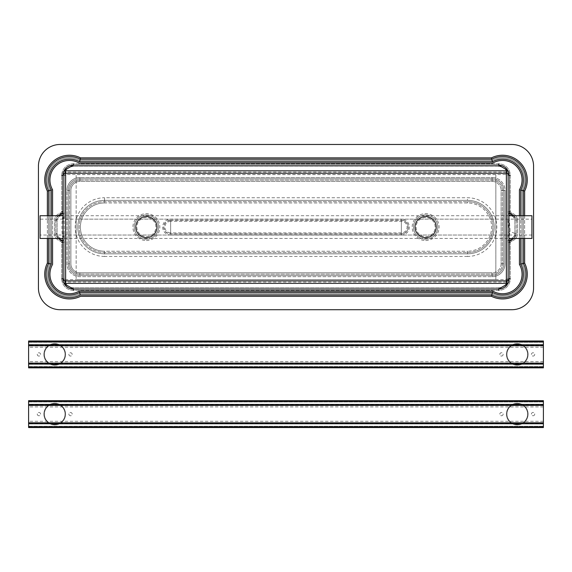 <?xml version="1.0" encoding="UTF-8"?>
<svg xmlns="http://www.w3.org/2000/svg" width="572" height="572" viewBox="0 0 572 572"><rect width="100%" height="100%" fill="white"/><g stroke="black" fill="none" stroke-linecap="round" stroke-linejoin="round"><path stroke-width="0.43" stroke-dasharray="2.86 2.15" d="M520.734 190.097L520.734 264.085L520.734 190.097A20.814 20.814 0 0 0 492.421 161.783L79.579 161.783L492.421 161.783A20.814 20.814 0 0 1 520.734 190.097L523.337 190.748L522.036 190.426L522.036 263.756A22.115 22.115 0 0 1 492.084 293.701L79.916 293.701A22.115 22.115 0 0 1 49.964 263.756L52.567 264.428L52.567 189.754L51.266 190.097L51.266 264.085L51.266 190.097A20.814 20.814 0 0 1 79.579 161.783A20.814 20.814 0 0 0 51.266 190.097L52.567 189.754A19.512 19.512 0 0 1 79.236 163.084L79.916 160.482L79.236 163.084L492.764 163.084L492.421 161.783A20.814 20.814 0 0 1 520.734 190.097A20.814 20.814 0 0 0 492.421 161.783A20.814 20.814 0 0 1 520.734 190.097L520.734 264.085L519.433 264.428L522.036 263.756L522.036 190.426A22.115 22.115 0 0 0 492.084 160.482A22.115 22.115 0 0 1 522.036 190.426L522.036 263.756L522.036 190.426L519.433 189.754L522.036 190.426A22.115 22.115 0 0 0 492.084 160.482L492.764 163.084A19.512 19.512 0 0 1 519.433 189.754L519.433 264.428A19.512 19.512 0 0 1 492.764 291.098L492.084 293.701A22.115 22.115 0 0 0 522.036 263.756L520.734 264.085L522.036 263.756A22.115 22.115 0 0 1 492.084 293.701L79.916 293.701L492.084 293.701L492.421 292.399L79.579 292.399L492.421 292.399L492.764 291.098L79.236 291.098L79.916 293.701L492.084 293.701A22.115 22.115 0 0 0 522.036 263.756A22.115 22.115 0 0 1 492.084 293.701A22.115 22.115 0 0 0 522.036 263.756L523.337 263.427L523.337 190.748A23.416 23.416 0 0 0 491.763 159.18L492.421 161.783L492.084 160.482L79.916 160.482L492.084 160.482L491.763 159.18L80.237 159.18L79.579 161.783A20.814 20.814 0 0 0 51.266 190.097A20.814 20.814 0 0 1 79.579 161.783L492.421 161.783M38.438 166.159A21.686 21.686 0 0 1 60.124 144.473L511.876 144.473A21.686 21.686 0 0 1 533.562 166.159L533.562 288.023A21.686 21.686 0 0 1 511.876 309.709L60.124 309.709A21.686 21.686 0 0 1 38.438 288.023L38.438 166.159A21.686 21.686 0 0 1 60.124 144.473A21.686 21.686 0 0 0 38.438 166.159L38.438 288.023A21.686 21.686 0 0 0 60.124 309.709A21.686 21.686 0 0 1 38.438 288.023M425.625 214.943A12.148 12.148 0 0 0 413.484 227.091A12.148 12.148 0 0 0 425.625 239.239A12.148 12.148 0 0 0 437.773 227.091A12.148 12.148 0 0 0 425.625 214.943M146.375 214.943A12.148 12.148 0 0 0 134.227 227.091A12.148 12.148 0 0 0 146.375 239.239A12.148 12.148 0 0 0 158.515 227.091A12.148 12.148 0 0 0 146.375 214.943M425.625 239.239A12.148 12.148 0 0 1 415.108 221.021A12.148 12.148 0 0 1 436.143 221.021A12.148 12.148 0 0 1 425.625 239.239A12.148 12.148 0 0 1 415.108 221.021A12.148 12.148 0 0 1 436.143 221.021A12.148 12.148 0 0 1 425.625 239.239A12.148 12.148 0 0 1 415.108 221.021A12.148 12.148 0 0 1 436.143 221.021A12.148 12.148 0 0 1 425.625 239.239M146.375 239.239A12.148 12.148 0 0 1 135.857 221.021A12.148 12.148 0 0 1 156.892 221.021A12.148 12.148 0 0 1 146.375 239.239A12.148 12.148 0 0 1 135.857 221.021A12.148 12.148 0 0 1 156.892 221.021A12.148 12.148 0 0 1 146.375 239.239A12.148 12.148 0 0 1 135.857 221.021A12.148 12.148 0 0 1 156.892 221.021A12.148 12.148 0 0 1 146.375 239.239M104.54 252.538L104.54 253.839A26.748 26.748 0 0 1 77.792 227.091A26.748 26.748 0 0 1 104.54 200.343L104.54 197.74L467.46 197.74A29.351 29.351 0 0 1 496.811 227.091A29.351 29.351 0 0 1 467.46 256.442L467.46 253.839A26.748 26.748 0 0 0 494.208 227.091A26.748 26.748 0 0 0 467.46 200.343L104.54 200.343L104.54 202.946A24.146 24.146 0 0 0 80.395 227.091A24.146 24.146 0 0 0 104.54 251.237L104.54 252.538L467.46 252.538A25.447 25.447 0 0 0 492.907 227.091A25.447 25.447 0 0 0 467.46 201.644L104.54 201.644A25.447 25.447 0 0 0 79.093 227.091A25.447 25.447 0 0 0 104.54 252.538A25.447 25.447 0 0 1 79.093 227.091A25.447 25.447 0 0 1 104.54 201.644L467.46 201.644A25.447 25.447 0 0 1 492.907 227.091A25.447 25.447 0 0 1 467.46 252.538L104.54 252.538A25.447 25.447 0 0 1 79.093 227.091A25.447 25.447 0 0 1 104.54 201.644L104.54 200.343L467.46 200.343A26.748 26.748 0 0 1 494.208 227.091A26.748 26.748 0 0 1 467.46 253.839L104.54 253.839A26.748 26.748 0 0 1 77.792 227.091A26.748 26.748 0 0 1 104.54 200.343A26.748 26.748 0 0 0 77.792 227.091A26.748 26.748 0 0 0 104.54 253.839L467.46 253.839A26.748 26.748 0 0 0 494.208 227.091A26.748 26.748 0 0 0 467.46 200.343L104.54 200.343A26.748 26.748 0 0 0 77.792 227.091A26.748 26.748 0 0 0 104.54 253.839L467.46 253.839L467.46 251.237L104.54 251.237A24.146 24.146 0 0 1 80.395 227.091A24.146 24.146 0 0 1 104.54 202.946L467.46 202.946A24.146 24.146 0 0 1 491.605 227.091A24.146 24.146 0 0 1 467.46 251.237A24.146 24.146 0 0 0 491.605 227.091A24.146 24.146 0 0 0 467.46 202.946L104.54 202.946L104.54 201.644M492.084 178.8L79.916 178.8A11.626 11.626 0 0 0 68.282 190.426L68.282 263.756A11.626 11.626 0 0 0 79.916 275.382L492.084 275.382A11.626 11.626 0 0 0 503.717 263.756L503.717 190.426A11.626 11.626 0 0 0 492.084 178.8A11.626 11.626 0 0 1 503.717 190.426L503.717 263.756A11.626 11.626 0 0 1 492.084 275.382L79.916 275.382A11.626 11.626 0 0 1 68.282 263.756L68.282 190.426A11.626 11.626 0 0 1 79.916 178.8L492.084 178.8A11.626 11.626 0 0 1 503.717 190.426L501.115 190.426L501.115 263.756A9.023 9.023 0 0 1 492.084 272.78L79.916 272.78A9.023 9.023 0 0 1 70.885 263.756L70.885 190.426A9.023 9.023 0 0 1 79.916 181.403L492.084 181.403A9.023 9.023 0 0 1 501.115 190.426A9.023 9.023 0 0 0 492.084 181.403L492.084 177.499L79.916 177.499L79.916 181.403A9.023 9.023 0 0 0 70.885 190.426L70.885 263.756A9.023 9.023 0 0 0 79.916 272.78L492.084 272.78L492.084 276.684A12.927 12.927 0 0 0 505.019 263.756L505.019 190.426A12.927 12.927 0 0 0 492.084 177.499L492.084 180.101A10.325 10.325 0 0 1 502.416 190.426L502.416 263.756A10.325 10.325 0 0 1 492.084 274.081L79.916 274.081A10.325 10.325 0 0 1 69.584 263.756L69.584 190.426A10.325 10.325 0 0 1 79.916 180.101L492.084 180.101L79.916 180.101A10.325 10.325 0 0 0 69.584 190.426L69.584 263.756A10.325 10.325 0 0 0 79.916 274.081L492.084 274.081A10.325 10.325 0 0 0 502.416 263.756L502.416 190.426A10.325 10.325 0 0 0 492.084 180.101L492.084 181.403L79.916 181.403L79.916 180.101A10.325 10.325 0 0 0 69.584 190.426L66.981 190.426L66.981 263.756A12.927 12.927 0 0 0 79.916 276.684L492.084 276.684L79.916 276.684A12.927 12.927 0 0 1 66.981 263.756L66.981 190.426L69.584 190.426M520.734 264.085A20.814 20.814 0 0 1 492.421 292.399A20.814 20.814 0 0 0 520.734 264.085A20.814 20.814 0 0 1 492.421 292.399A20.814 20.814 0 0 0 520.734 264.085A20.814 20.814 0 0 1 492.421 292.399L491.763 295.002A23.416 23.416 0 0 0 523.337 263.427L523.337 190.748A23.416 23.416 0 0 0 491.763 159.18A23.416 23.416 0 0 1 523.337 190.748L522.036 190.426A22.115 22.115 0 0 0 492.084 160.482L491.763 159.18L80.237 159.18L79.916 160.482A22.115 22.115 0 0 0 49.964 190.426A22.115 22.115 0 0 1 79.916 160.482A22.115 22.115 0 0 0 49.964 190.426L49.964 263.756L49.964 190.426A22.115 22.115 0 0 1 79.916 160.482L492.084 160.482L79.916 160.482A22.115 22.115 0 0 0 49.964 190.426L49.964 263.756L48.663 263.427L52.567 264.428A19.512 19.512 0 0 0 79.236 291.098L79.916 293.701A22.115 22.115 0 0 1 49.964 263.756L49.964 190.426A22.115 22.115 0 0 1 79.916 160.482L80.237 159.18A23.416 23.416 0 0 0 48.663 190.748L51.266 190.097A20.814 20.814 0 0 1 79.579 161.783M51.266 264.085A20.814 20.814 0 0 0 79.579 292.399A20.814 20.814 0 0 1 51.266 264.085L49.964 263.756A22.115 22.115 0 0 0 79.916 293.701A22.115 22.115 0 0 1 49.964 263.756A22.115 22.115 0 0 0 79.916 293.701L79.579 292.399A20.814 20.814 0 0 1 51.266 264.085A20.814 20.814 0 0 0 79.579 292.399A20.814 20.814 0 0 1 51.266 264.085L51.266 190.097M533.562 288.023A21.686 21.686 0 0 1 511.876 309.709A21.686 21.686 0 0 0 533.562 288.023L533.562 166.159A21.686 21.686 0 0 0 511.876 144.473A21.686 21.686 0 0 1 533.562 166.159M425.625 216.245A10.847 10.847 0 0 1 436.472 227.091A10.847 10.847 0 0 1 425.625 237.938A10.847 10.847 0 0 1 414.786 227.091A10.847 10.847 0 0 1 425.625 216.245A10.847 10.847 0 0 0 416.237 232.511A10.847 10.847 0 0 0 435.02 232.511A10.847 10.847 0 0 0 425.625 216.245A10.847 10.847 0 0 1 435.02 232.511A10.847 10.847 0 0 1 416.237 232.511A10.847 10.847 0 0 1 425.625 216.245A10.847 10.847 0 0 1 435.02 232.511A10.847 10.847 0 0 1 416.237 232.511A10.847 10.847 0 0 1 425.625 216.245A10.847 10.847 0 0 0 416.237 232.511A10.847 10.847 0 0 0 435.02 232.511A10.847 10.847 0 0 0 425.625 216.245A10.847 10.847 0 0 1 435.02 232.511A10.847 10.847 0 0 1 416.237 232.511A10.847 10.847 0 0 1 425.625 216.245M146.375 216.245A10.847 10.847 0 0 1 157.214 227.091A10.847 10.847 0 0 1 146.375 237.938A10.847 10.847 0 0 1 135.528 227.091A10.847 10.847 0 0 1 146.375 216.245A10.847 10.847 0 0 0 136.98 232.511A10.847 10.847 0 0 0 155.763 232.511A10.847 10.847 0 0 0 146.375 216.245A10.847 10.847 0 0 1 155.763 232.511A10.847 10.847 0 0 1 136.98 232.511A10.847 10.847 0 0 1 146.375 216.245A10.847 10.847 0 0 1 155.763 232.511A10.847 10.847 0 0 1 136.98 232.511A10.847 10.847 0 0 1 146.375 216.245A10.847 10.847 0 0 0 136.98 232.511A10.847 10.847 0 0 0 155.763 232.511A10.847 10.847 0 0 0 146.375 216.245A10.847 10.847 0 0 1 155.763 232.511A10.847 10.847 0 0 1 136.98 232.511A10.847 10.847 0 0 1 146.375 216.245M170.649 221.321A5.77 5.77 0 0 0 164.879 227.091A5.77 5.77 0 0 0 170.649 232.861L170.649 220.327L401.351 220.327A6.764 6.764 0 0 1 408.115 227.091A6.764 6.764 0 0 1 401.351 233.855L401.351 219.083L170.649 219.083A8.008 8.008 0 0 0 162.648 227.091A8.008 8.008 0 0 0 170.649 235.092L170.649 221.321L401.351 221.321A5.77 5.77 0 0 1 407.121 227.091A5.77 5.77 0 0 1 401.351 232.861L170.649 232.861L170.649 234.019A6.928 6.928 0 0 1 163.721 227.091A6.928 6.928 0 0 1 170.649 220.163L170.649 221.321M425.625 237.938A10.847 10.847 0 0 0 435.02 221.671A10.847 10.847 0 0 0 416.237 221.671A10.847 10.847 0 0 0 425.625 237.938A10.847 10.847 0 0 0 435.02 221.671A10.847 10.847 0 0 0 416.237 221.671A10.847 10.847 0 0 0 425.625 237.938M146.375 237.938A10.847 10.847 0 0 0 155.763 221.671A10.847 10.847 0 0 0 136.98 221.671A10.847 10.847 0 0 0 146.375 237.938A10.847 10.847 0 0 0 155.763 221.671A10.847 10.847 0 0 0 136.98 221.671A10.847 10.847 0 0 0 146.375 237.938M79.916 160.482A22.115 22.115 0 0 0 49.964 190.426L48.663 190.748L48.663 263.427A23.416 23.416 0 0 0 80.237 295.002L79.916 293.701A22.115 22.115 0 0 1 49.964 263.756L48.663 263.427A23.416 23.416 0 0 0 80.237 295.002L491.763 295.002L492.084 293.701A22.115 22.115 0 0 0 522.036 263.756M508.973 216.109L508.973 238.452L510.138 231.017L508.973 215.73L63.027 215.73L63.027 238.452L63.027 238.066L63.027 238.452L64.329 238.452L64.329 238.066L64.329 280.752L64.329 173.43L65.63 172.122L506.37 172.122L507.671 173.43L507.671 280.752L507.671 238.066L508.823 231.017L507.671 216.109L507.671 173.43M508.973 278.407L508.973 238.066M64.329 173.43L64.329 216.109L64.329 215.73L63.027 215.73L63.027 216.109L63.027 175.819M63.027 280.766L63.027 278.407M507.671 280.752L506.37 282.067L506.37 174.524L65.63 174.524L65.63 282.067L64.329 280.752M506.37 282.067L65.63 282.067M507.671 216.109L507.671 238.066M64.329 215.73L64.329 238.452M64.329 175.819L65.63 174.524L65.63 172.115M506.37 172.115L506.37 174.524L507.671 175.819M64.329 216.109C62.87 218.318 62.863 235.843 64.329 238.066M63.027 216.109C61.54 218.332 61.54 235.85 63.027 238.066M513.377 215.351L516.201 220.735L516.201 233.44L513.878 238.452A6.557 6.557 0 0 0 516.201 233.44L516.201 220.742A6.557 6.557 0 0 0 513.878 215.73A6.557 6.557 0 0 1 516.201 220.742L517.503 220.742L517.503 233.44A7.858 7.858 0 0 1 511.296 241.127A1.301 1.301 0 0 0 510.274 242.399L510.274 278.728A11.626 11.626 0 0 1 498.641 290.354L73.359 290.354A11.626 11.626 0 0 1 61.726 278.728L61.726 242.399A1.301 1.301 0 0 0 60.703 241.127A7.858 7.858 0 0 1 54.497 233.44L54.497 220.742A7.858 7.858 0 0 1 60.703 213.056A1.301 1.301 0 0 0 61.726 211.783L61.726 175.454A11.626 11.626 0 0 1 73.359 163.828L498.641 163.828A11.626 11.626 0 0 1 510.274 175.454L510.274 211.783A1.301 1.301 0 0 0 511.296 213.056A7.858 7.858 0 0 1 517.503 220.742A7.858 7.858 0 0 0 511.296 213.056A1.301 1.301 0 0 1 510.274 211.783L510.274 175.454A11.626 11.626 0 0 0 498.641 163.828L73.359 163.828A11.626 11.626 0 0 0 61.726 175.454L61.726 211.783A1.301 1.301 0 0 1 60.703 213.056A7.858 7.858 0 0 0 54.497 220.742L54.497 233.44A7.858 7.858 0 0 0 60.703 241.127A1.301 1.301 0 0 1 61.726 242.399L61.726 278.728A11.626 11.626 0 0 0 73.359 290.354L498.641 290.354A11.626 11.626 0 0 0 510.274 278.728L510.274 242.399A1.301 1.301 0 0 1 511.296 241.127A7.858 7.858 0 0 0 517.503 233.44L517.503 220.742L514.9 220.742L514.9 233.44C515.308 235.435 512.197 238.831 510.753 238.581C508.601 239.446 507.571 240.719 507.671 242.399L507.671 278.728C507.335 281.996 506.413 284.162 504.904 285.228C502.759 286.994 500.672 287.83 498.641 287.752L73.359 287.745C73.373 288.224 68.168 286.879 66.817 284.956C64.786 281.753 63.957 279.687 64.329 278.736L64.329 242.399C64.486 240.776 63.456 239.504 61.247 238.581C59.016 238.238 57.636 236.529 57.107 233.44L57.114 220.742C56.928 219.212 58.859 215.651 61.254 215.601C63.578 214.436 64.607 213.163 64.329 211.783L64.329 175.454C64.443 171.464 66.481 168.618 70.435 166.917L73.316 166.431L498.641 166.438C503.231 166.28 507.629 170.242 507.671 175.454L507.671 211.783C507.471 213.335 508.494 214.607 510.753 215.601C512.941 215.837 514.321 217.546 514.886 220.742L514.893 233.44A5.255 5.255 0 0 1 510.753 238.581A3.904 3.904 0 0 0 507.671 242.399L507.671 278.728A9.023 9.023 0 0 1 498.641 287.752L73.359 287.752A9.023 9.023 0 0 1 64.329 278.728L64.329 242.399A3.904 3.904 0 0 0 61.247 238.581A5.255 5.255 0 0 1 57.1 233.44L57.1 220.742A5.255 5.255 0 0 1 61.247 215.601A3.904 3.904 0 0 0 64.329 211.783L64.329 175.454A9.023 9.023 0 0 1 73.359 166.431L498.641 166.431A9.023 9.023 0 0 1 507.671 175.454L507.671 211.783A3.904 3.904 0 0 0 510.753 215.601A5.255 5.255 0 0 1 514.9 220.742A5.255 5.255 0 0 0 510.753 215.601A3.904 3.904 0 0 1 507.671 211.783L510.274 211.783M509.109 212.62L509.116 212.641A2.603 2.603 0 0 1 508.973 211.783L509.109 212.627A2.603 2.603 0 0 1 508.973 211.783L508.973 175.454L509.109 211.783M508.222 171.586L508.973 175.454A10.325 10.325 0 0 0 507.679 170.456A10.325 10.325 0 0 1 508.973 175.454L508.987 175.454M63.027 175.454L63.778 171.586A10.325 10.325 0 0 0 63.027 175.454L63.027 211.783L63.013 175.454A10.325 10.325 0 0 1 63.778 171.586M62.891 211.783L63.027 211.783A2.603 2.603 0 0 1 62.884 212.634L63.027 211.783A2.603 2.603 0 0 1 62.884 212.634L62.891 212.62M58.122 215.73A6.557 6.557 0 0 0 55.799 220.742L58.122 215.73A6.557 6.557 0 0 0 55.799 220.742L55.799 233.44L55.799 220.742L54.497 220.742L57.1 220.742A5.255 5.255 0 0 1 61.247 215.601A3.904 3.904 0 0 0 64.329 211.783L61.726 211.783M58.623 238.831L55.799 233.44A6.557 6.557 0 0 0 59.202 239.189A6.557 6.557 0 0 1 55.799 233.44L57.1 233.44A5.255 5.255 0 0 0 61.247 238.581L60.703 241.127M63.027 264.192L63.027 278.728A10.325 10.325 0 0 0 63.785 282.597L63.027 278.728L62.884 241.541M508.973 278.728L508.215 282.597A10.325 10.325 0 0 0 508.973 278.728L508.973 242.399L508.973 278.728A10.325 10.325 0 0 1 508.215 282.597M509.116 241.541L508.973 242.399A2.603 2.603 0 0 1 508.973 242.392L509.109 242.399M514.879 233.44L508.823 231.024M60.124 309.709L511.876 309.709M511.876 144.473L60.124 144.473M48.663 238.452L48.663 215.73L48.663 238.452M523.337 215.73L523.337 238.452L523.337 215.73M523.337 263.427A23.416 23.416 0 0 1 491.763 295.002L80.237 295.002L491.763 295.002L492.084 293.701M49.964 190.426L48.663 190.748A23.416 23.416 0 0 1 80.237 159.18A23.416 23.416 0 0 0 48.663 190.748L48.663 263.427A23.416 23.416 0 0 0 80.237 295.002A23.416 23.416 0 0 1 48.663 263.427M492.084 160.482A22.115 22.115 0 0 1 522.036 190.426A22.115 22.115 0 0 0 492.084 160.482A22.115 22.115 0 0 1 522.036 190.426M62.891 242.399L63.027 256.928M73.359 289.053L498.641 289.053A10.325 10.325 0 0 0 499.585 289.01A10.325 10.325 0 0 1 498.641 289.053M511.025 239.854A6.557 6.557 0 0 0 511.776 239.647A6.557 6.557 0 0 1 511.025 239.854M64.321 170.456A10.325 10.325 0 0 0 63.814 171.5A10.325 10.325 0 0 1 64.321 170.456M60.274 239.661A6.557 6.557 0 0 0 60.975 239.854A6.557 6.557 0 0 1 60.274 239.661M495.852 174.624L495.852 279.558L495.852 174.624L76.147 174.624L76.147 279.558L76.147 174.624M495.852 219.14L495.852 235.042L495.852 219.14L76.147 219.14L76.147 235.042L76.147 219.14M531.924 238.452L531.924 215.73M531.924 219.14L531.924 235.042L531.924 219.14L40.076 219.14L40.076 235.042L40.076 219.14M40.076 238.452L40.076 215.73M28.6 367.489L28.6 362.92L28.6 367.489L543.4 367.846L543.4 362.92L543.4 367.489M28.6 367.846L543.4 367.846L28.6 367.846L28.6 340.991L28.6 345.917L28.6 340.991L543.4 340.991L543.4 345.917L543.4 341.348L28.6 341.348M543.4 367.846L543.4 341.348M543.4 345.088L543.4 366.545L543.4 342.292L543.4 366.545L28.6 366.545L543.4 366.545L28.6 366.545L28.6 342.292L28.6 366.545L28.6 342.292L543.4 342.292L28.6 342.292L543.4 342.292L543.4 347.218L543.4 345.088L28.6 345.088M70.528 356.07A1.652 1.652 0 0 1 69.098 353.589A1.652 1.652 0 0 1 71.958 353.589A1.652 1.652 0 0 1 70.528 356.07A1.652 1.652 0 0 1 69.098 353.589A1.652 1.652 0 0 1 71.958 353.589A1.652 1.652 0 0 1 70.528 356.07M38.925 356.07A1.652 1.652 0 0 1 37.495 353.589A1.652 1.652 0 0 1 40.362 353.589A1.652 1.652 0 0 1 38.925 356.07A1.652 1.652 0 0 1 37.495 353.589A1.652 1.652 0 0 1 40.362 353.589A1.652 1.652 0 0 1 38.925 356.07M501.472 356.07A1.652 1.652 0 0 0 502.902 353.589A1.652 1.652 0 0 0 500.042 353.589A1.652 1.652 0 0 0 501.472 356.07A1.652 1.652 0 0 0 502.902 353.589A1.652 1.652 0 0 0 500.042 353.589A1.652 1.652 0 0 0 501.472 356.07M533.075 356.07A1.652 1.652 0 0 0 534.505 353.589A1.652 1.652 0 0 0 531.638 353.589A1.652 1.652 0 0 0 533.075 356.07A1.652 1.652 0 0 0 534.505 353.589A1.652 1.652 0 0 0 531.638 353.589A1.652 1.652 0 0 0 533.075 356.07M543.4 363.749L28.6 363.749M28.6 366.545L28.6 342.292M543.4 366.545L543.4 342.292M517.274 343.572A10.847 10.847 0 0 1 526.662 359.838A10.847 10.847 0 0 1 507.879 359.838A10.847 10.847 0 0 1 517.274 343.572A10.847 10.847 0 0 0 507.879 359.838A10.847 10.847 0 0 0 526.662 359.838A10.847 10.847 0 0 0 517.274 343.572A10.847 10.847 0 0 1 526.662 359.838A10.847 10.847 0 0 1 507.879 359.838A10.847 10.847 0 0 1 517.274 343.572A10.847 10.847 0 0 0 507.879 359.838A10.847 10.847 0 0 0 526.662 359.838A10.847 10.847 0 0 0 517.274 343.572M54.726 343.572A10.847 10.847 0 0 1 64.114 359.838A10.847 10.847 0 0 1 45.331 359.838A10.847 10.847 0 0 1 54.726 343.572A10.847 10.847 0 0 0 45.331 359.838A10.847 10.847 0 0 0 64.114 359.838A10.847 10.847 0 0 0 54.726 343.572A10.847 10.847 0 0 1 64.114 359.838A10.847 10.847 0 0 1 45.331 359.838A10.847 10.847 0 0 1 54.726 343.572A10.847 10.847 0 0 0 45.331 359.838A10.847 10.847 0 0 0 64.114 359.838A10.847 10.847 0 0 0 54.726 343.572M28.6 427.17L28.6 422.601L28.6 427.17L543.4 427.527L543.4 422.601L543.4 427.17M543.4 400.679L543.4 427.527L28.6 427.527L28.6 400.679L28.6 405.605L28.6 400.679L543.4 400.679L28.6 400.679M543.4 401.036L28.6 401.036M543.4 404.776L543.4 426.226L543.4 401.98L543.4 426.226L28.6 426.226L543.4 426.226L28.6 426.226L28.6 401.98L28.6 426.226L28.6 401.98L543.4 401.98L28.6 401.98L543.4 401.98L543.4 406.906L543.4 404.776L28.6 404.776M70.528 415.758A1.652 1.652 0 0 1 69.098 413.277A1.652 1.652 0 0 1 71.958 413.277A1.652 1.652 0 0 1 70.528 415.758A1.652 1.652 0 0 1 69.098 413.277A1.652 1.652 0 0 1 71.958 413.277A1.652 1.652 0 0 1 70.528 415.758M38.925 415.758A1.652 1.652 0 0 1 37.495 413.277A1.652 1.652 0 0 1 40.362 413.277A1.652 1.652 0 0 1 38.925 415.758A1.652 1.652 0 0 1 37.495 413.277A1.652 1.652 0 0 1 40.362 413.277A1.652 1.652 0 0 1 38.925 415.758M501.472 415.758A1.652 1.652 0 0 0 502.902 413.277A1.652 1.652 0 0 0 500.042 413.277A1.652 1.652 0 0 0 501.472 415.758A1.652 1.652 0 0 0 502.902 413.277A1.652 1.652 0 0 0 500.042 413.277A1.652 1.652 0 0 0 501.472 415.758M533.075 415.758A1.652 1.652 0 0 0 534.505 413.277A1.652 1.652 0 0 0 531.638 413.277A1.652 1.652 0 0 0 533.075 415.758A1.652 1.652 0 0 0 534.505 413.277A1.652 1.652 0 0 0 531.638 413.277A1.652 1.652 0 0 0 533.075 415.758M543.4 423.43L28.6 423.43M28.6 426.226L28.6 401.98M543.4 426.226L543.4 401.98M517.274 403.26A10.847 10.847 0 0 1 526.662 419.526A10.847 10.847 0 0 1 507.879 419.526A10.847 10.847 0 0 1 517.274 403.26A10.847 10.847 0 0 0 507.879 419.526A10.847 10.847 0 0 0 526.662 419.526A10.847 10.847 0 0 0 517.274 403.26A10.847 10.847 0 0 1 526.662 419.526A10.847 10.847 0 0 1 507.879 419.526A10.847 10.847 0 0 1 517.274 403.26A10.847 10.847 0 0 0 507.879 419.526A10.847 10.847 0 0 0 526.662 419.526A10.847 10.847 0 0 0 517.274 403.26M54.726 403.26A10.847 10.847 0 0 1 64.114 419.526A10.847 10.847 0 0 1 45.331 419.526A10.847 10.847 0 0 1 54.726 403.26A10.847 10.847 0 0 0 45.331 419.526A10.847 10.847 0 0 0 64.114 419.526A10.847 10.847 0 0 0 54.726 403.26A10.847 10.847 0 0 1 64.114 419.526A10.847 10.847 0 0 1 45.331 419.526A10.847 10.847 0 0 1 54.726 403.26A10.847 10.847 0 0 0 45.331 419.526A10.847 10.847 0 0 0 64.114 419.526A10.847 10.847 0 0 0 54.726 403.26M170.649 235.092L401.351 235.092L401.351 233.855L170.649 233.855A6.764 6.764 0 0 1 163.885 227.091A6.764 6.764 0 0 1 170.649 220.327L170.649 219.083M401.351 235.092A8.008 8.008 0 0 0 409.352 227.091A8.008 8.008 0 0 0 401.351 219.083M425.625 240.54A13.449 13.449 0 0 0 437.273 220.37A13.449 13.449 0 0 0 413.985 220.37A13.449 13.449 0 0 0 425.625 240.54M146.375 240.54A13.449 13.449 0 0 0 158.015 220.37A13.449 13.449 0 0 0 134.727 220.37A13.449 13.449 0 0 0 146.375 240.54M467.46 201.644L467.46 202.946L467.46 201.644A25.447 25.447 0 0 1 492.907 227.091A25.447 25.447 0 0 1 467.46 252.538M503.717 263.756L502.416 263.756A10.325 10.325 0 0 1 492.084 274.081L492.084 272.78A9.023 9.023 0 0 0 501.115 263.756L503.717 263.756A11.626 11.626 0 0 1 492.084 275.382M79.916 275.382L79.916 272.78L79.916 275.382A11.626 11.626 0 0 1 68.282 263.756L69.584 263.756A10.325 10.325 0 0 0 79.916 274.081M68.282 190.426A11.626 11.626 0 0 1 79.916 178.8M79.916 180.101L79.916 177.499A12.927 12.927 0 0 0 66.981 190.426A12.927 12.927 0 0 1 79.916 177.499L492.084 177.499A12.927 12.927 0 0 1 505.019 190.426L503.717 190.426M68.282 263.756L69.584 263.756M48.663 190.748A23.416 23.416 0 0 1 80.237 159.18L491.763 159.18A23.416 23.416 0 0 1 523.337 190.748M425.625 217.546A9.545 9.545 0 0 0 417.367 231.86A9.545 9.545 0 0 0 433.891 231.86A9.545 9.545 0 0 0 425.625 217.546M146.375 217.546A9.545 9.545 0 0 0 138.109 231.86A9.545 9.545 0 0 0 154.633 231.86A9.545 9.545 0 0 0 146.375 217.546M401.351 234.019L401.351 220.163A6.928 6.928 0 0 1 408.279 227.091A6.928 6.928 0 0 1 401.351 234.019L170.649 234.019M170.649 220.163L401.351 220.163M467.46 256.442L104.54 256.442L104.54 251.237L467.46 251.237L467.46 253.839A26.748 26.748 0 0 0 494.208 227.091A26.748 26.748 0 0 0 467.46 200.343L467.46 197.74M104.54 256.442A29.351 29.351 0 0 1 75.189 227.091A29.351 29.351 0 0 1 104.54 197.74M502.416 263.756L501.115 263.756L501.115 190.426L502.416 190.426A10.325 10.325 0 0 0 492.084 180.101M492.084 274.081L492.084 276.684A12.927 12.927 0 0 0 505.019 263.756L505.019 190.426L502.416 190.426M519.433 238.452L519.433 215.73M52.567 215.73L52.567 238.452M425.625 216.774A10.317 10.317 0 0 1 434.563 232.253A10.317 10.317 0 0 1 416.688 232.253A10.317 10.317 0 0 1 425.625 216.774A10.317 10.317 0 0 0 416.688 232.253A10.317 10.317 0 0 0 434.563 232.253A10.317 10.317 0 0 0 425.625 216.774M146.375 216.774A10.317 10.317 0 0 1 155.312 232.253A10.317 10.317 0 0 1 137.437 232.253A10.317 10.317 0 0 1 146.375 216.774A10.317 10.317 0 0 0 137.437 232.253A10.317 10.317 0 0 0 155.312 232.253A10.317 10.317 0 0 0 146.375 216.774M507.671 278.299A1.301 1.294 -0 0 1 506.37 279.594L65.63 279.594A1.301 1.294 -0 0 1 64.329 278.299M49.964 263.756A22.115 22.115 0 0 0 79.916 293.701M47.362 238.452L47.362 215.73M524.638 215.73L524.638 238.452M524.638 263.12L524.638 191.062A24.718 24.718 0 0 0 491.448 157.879L80.552 157.879A24.718 24.718 0 0 0 47.362 191.062L47.362 263.12A24.718 24.718 0 0 0 80.552 296.303L491.448 296.303A24.718 24.718 0 0 0 524.638 263.12M520.734 238.452L520.734 215.73M51.266 215.73L51.266 238.452M492.421 292.399L79.579 292.399M63.013 278.728L63.027 278.728A10.325 10.325 0 0 0 63.785 282.597M513.878 238.452A6.557 6.557 0 0 0 516.201 233.44L514.9 233.44A5.255 5.255 0 0 1 510.753 238.581A3.904 3.904 0 0 0 507.671 242.399L510.274 242.399M498.641 163.828L498.641 166.431A9.023 9.023 0 0 1 507.671 175.454L510.274 175.454M61.726 175.454L64.329 175.454A9.023 9.023 0 0 1 73.359 166.431L73.359 163.828M61.726 242.399L64.329 242.399A3.904 3.904 0 0 0 61.247 238.581M73.359 290.354L73.359 287.752A9.023 9.023 0 0 1 64.329 278.728L61.726 278.728M510.274 278.728L507.671 278.728A9.023 9.023 0 0 1 498.641 287.752L498.641 290.354M511.296 241.127L510.753 238.581M511.296 213.056L510.753 215.601M61.247 215.601L60.703 213.056M543.4 345.695L28.6 345.695M543.4 363.141L28.6 363.141M517.274 344.101A10.317 10.317 0 0 0 508.336 359.581A10.317 10.317 0 0 0 526.211 359.581A10.317 10.317 0 0 0 517.274 344.101A10.317 10.317 0 0 1 526.211 359.581A10.317 10.317 0 0 1 508.336 359.581A10.317 10.317 0 0 1 517.274 344.101M54.726 344.101A10.317 10.317 0 0 0 45.789 359.581A10.317 10.317 0 0 0 63.664 359.581A10.317 10.317 0 0 0 54.726 344.101A10.317 10.317 0 0 1 63.664 359.581A10.317 10.317 0 0 1 45.789 359.581A10.317 10.317 0 0 1 54.726 344.101M543.4 405.384L28.6 405.384M543.4 422.822L28.6 422.822M517.274 403.782A10.317 10.317 0 0 0 508.336 419.262A10.317 10.317 0 0 0 526.211 419.262A10.317 10.317 0 0 0 517.274 403.782A10.317 10.317 0 0 1 526.211 419.262A10.317 10.317 0 0 1 508.336 419.262A10.317 10.317 0 0 1 517.274 403.782M54.726 403.782A10.317 10.317 0 0 0 45.789 419.262A10.317 10.317 0 0 0 63.664 419.262A10.317 10.317 0 0 0 54.726 403.782A10.317 10.317 0 0 1 63.664 419.262A10.317 10.317 0 0 1 45.789 419.262A10.317 10.317 0 0 1 54.726 403.782M507.671 238.452L63.027 238.452M507.671 215.73L508.973 215.73M507.872 213.02L507.8 212.341M65.515 170.985L64.5 172.765M506.485 283.197L507.5 281.424M64.5 281.424L65.515 283.204M507.5 172.765L506.485 170.985M495.852 279.558L76.147 279.558M495.852 235.042L76.147 235.042M531.924 235.042L40.076 235.042M543.4 362.92L28.6 362.92M543.4 345.917L28.6 345.917M543.4 347.218L28.6 347.218M543.4 361.618L28.6 361.618M543.4 422.601L28.6 422.601M543.4 405.605L28.6 405.605M543.4 406.906L28.6 406.906M543.4 421.299L28.6 421.299"/><path stroke-width="0.86" d="M38.438 288.023L38.438 166.159L38.438 288.023A21.686 21.686 0 0 0 60.124 309.709L511.876 309.709L60.124 309.709M533.562 166.159L533.562 288.023L533.562 166.159A21.686 21.686 0 0 0 511.876 144.473L60.124 144.473L511.876 144.473M506.37 283.376L506.37 173.237L65.63 173.237L65.63 283.376L506.37 283.376C507.893 283.312 508.758 282.439 508.973 280.766L508.973 278.407M508.973 216.109L508.973 173.423C508.758 171.75 507.893 170.878 506.37 170.806L65.63 170.806C64.107 170.878 63.242 171.75 63.027 173.423L63.027 176.233M508.973 173.43L508.973 280.752M63.027 280.752L63.027 173.43M63.027 278.407L63.027 238.066M63.027 280.766C63.242 282.439 64.107 283.312 65.63 283.376M63.027 175.819C63.185 174.245 64.05 173.387 65.63 173.237L65.63 170.806M506.37 170.806L506.37 173.237C507.95 173.387 508.815 174.245 508.973 175.819M511.296 213.056L511.025 214.328A6.557 6.557 0 0 1 513.878 215.73A6.557 6.557 0 0 0 511.025 214.328A2.603 2.603 0 0 1 509.116 212.634L511.025 214.328L514.042 215.88M63.778 171.586A10.325 10.325 0 0 1 63.814 171.5A10.325 10.325 0 0 0 63.778 171.586L64.386 170.342L73.359 165.129L498.641 165.129L507.614 170.342L508.222 171.586M63.027 173.337L62.884 212.641A2.603 2.603 0 0 1 60.975 214.328L62.891 212.627A2.603 2.603 0 0 1 60.975 214.328A6.557 6.557 0 0 0 58.122 215.73L60.975 214.328A6.557 6.557 0 0 0 58.122 215.73M62.891 241.556L60.975 239.854L57.958 238.309M63.785 282.597A10.325 10.325 0 0 0 73.359 289.053L64.386 283.841L63.785 282.597A10.325 10.325 0 0 0 73.359 289.053L498.641 289.053L507.614 283.841L508.615 282.089M508.215 282.597A10.325 10.325 0 0 1 499.585 289.01A10.325 10.325 0 0 0 508.215 282.597L507.614 283.841M513.878 238.452A6.557 6.557 0 0 1 511.776 239.647A6.557 6.557 0 0 0 513.878 238.452L511.025 239.854L509.109 241.556M60.124 144.473A21.686 21.686 0 0 0 38.438 166.159M511.876 309.709A21.686 21.686 0 0 0 533.562 288.023M47.362 215.73L47.362 191.062L48.663 190.748L48.663 215.73L48.663 190.748A23.416 23.416 0 0 1 80.237 159.18L491.763 159.18L491.448 157.879A24.718 24.718 0 0 1 524.638 191.062L524.638 215.73M524.638 238.452L524.638 263.12A24.718 24.718 0 0 1 491.448 296.303L80.552 296.303A24.718 24.718 0 0 1 47.362 263.12L48.663 263.427L48.663 238.452L48.663 263.427L47.626 263.177M491.448 296.303L491.763 295.002L80.237 295.002A23.416 23.416 0 0 1 48.663 263.427L51.266 264.085A20.814 20.814 0 0 0 79.579 292.399L80.237 295.002A23.416 23.416 0 0 1 48.663 263.427M524.581 191.048L520.734 190.097A20.814 20.814 0 0 0 492.421 161.783L491.763 159.18A23.416 23.416 0 0 1 523.337 190.748L523.337 215.73L523.337 190.748L524.638 191.062M523.337 238.452L523.337 263.427L523.337 238.452M524.638 263.12L523.337 263.427A23.416 23.416 0 0 1 491.763 295.002A23.416 23.416 0 0 0 523.337 263.427A23.416 23.416 0 0 1 491.763 295.002A23.416 23.416 0 0 0 523.337 263.427L520.734 264.085L520.734 238.452M80.488 158.137L79.579 161.783A20.814 20.814 0 0 0 51.266 190.097L48.663 190.748A23.416 23.416 0 0 1 80.237 159.18L80.552 157.879L491.448 157.879M79.579 292.399L492.421 292.399L491.462 296.246M48.663 190.748L47.619 191.005M524.581 263.134L523.337 263.427M523.337 190.748A23.416 23.416 0 0 0 491.763 159.18L491.512 158.137M498.641 163.828L498.641 165.129A10.325 10.325 0 0 1 507.679 170.456A10.325 10.325 0 0 0 498.641 165.129L73.359 165.129A10.325 10.325 0 0 0 64.321 170.456A10.325 10.325 0 0 1 73.359 165.129L73.359 163.828M63.027 256.928L63.027 264.192M508.973 242.392A2.603 2.603 0 0 1 511.025 239.854A2.603 2.603 0 0 0 508.973 242.392M63.027 278.728A10.325 10.325 0 0 0 63.027 278.736L61.726 278.728M59.202 239.189A6.557 6.557 0 0 0 60.274 239.661A6.557 6.557 0 0 1 59.202 239.189M60.975 239.854A2.603 2.603 0 0 1 63.027 242.399A2.603 2.603 0 0 0 60.975 239.854L60.703 241.127M508.973 215.73L531.924 215.73L531.924 238.452L508.973 238.452M63.027 215.73L40.076 215.73L40.076 238.452L63.027 238.452M543.4 341.591L543.4 363.141L28.6 363.141L28.6 340.991L543.4 340.991L543.4 341.591L28.6 341.591M543.4 363.141L543.4 364.092L28.6 364.092L28.6 363.141M28.6 367.245L28.6 367.846L543.4 367.846L543.4 367.245L28.6 367.245L28.6 364.092M543.4 367.245L543.4 364.092M543.4 401.279L543.4 422.822L28.6 422.822L28.6 400.679L543.4 400.679L543.4 401.279L28.6 401.279M543.4 422.822L543.4 423.773L28.6 423.773L28.6 422.822M543.4 427.527L28.6 427.527L543.4 427.527L543.4 426.926L28.6 426.926L28.6 423.773M543.4 426.926L543.4 423.773M28.6 427.527L28.6 426.926M52.567 238.452L52.567 264.428A19.512 19.512 0 0 0 79.236 291.098L492.764 291.098A19.512 19.512 0 0 0 519.433 264.428L519.433 238.452M519.433 215.73L519.433 189.754A19.512 19.512 0 0 0 492.764 163.084L79.236 163.084A19.512 19.512 0 0 0 52.567 189.754L52.567 215.73M508.973 278.299A2.603 2.581 -0 0 1 506.37 280.881L65.63 280.881A2.603 2.581 -0 0 1 63.027 278.299M47.362 263.12L47.362 238.452M47.362 191.062A24.718 24.718 0 0 1 80.552 157.879M492.421 292.399A20.814 20.814 0 0 0 520.734 264.085M520.734 215.73L520.734 190.097M492.421 161.783L79.579 161.783M51.266 190.097L51.266 215.73M51.266 238.452L51.266 264.085M511.025 214.328A2.603 2.603 0 0 1 509.116 212.634L508.973 173.337M509.109 211.783L510.274 211.783M508.987 175.454L510.274 175.454M511.296 241.127L511.025 239.854M510.274 242.399L509.109 242.399M63.013 175.454L61.726 175.454M510.274 278.728L508.987 278.728M62.891 211.783L61.726 211.783M498.641 290.354L498.641 289.053M60.975 214.328L60.703 213.056M73.359 290.354L73.359 289.053M61.726 242.399L62.891 242.399M543.4 345.695L28.6 345.695M543.4 344.744L28.6 344.744M543.4 405.384L28.6 405.384M543.4 404.433L28.6 404.433M507.614 170.342L508.615 172.1M64.386 170.342L63.385 172.1M64.386 283.841L63.385 282.089M62.884 241.541L63.027 280.852M508.973 280.852L509.116 241.541M543.4 340.991L28.6 340.991"/></g></svg>
